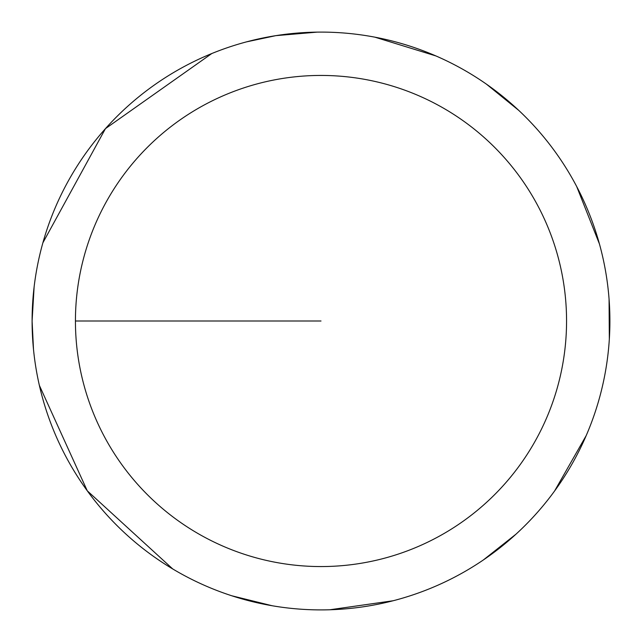 <?xml version="1.0" encoding="UTF-8"?>
<svg xmlns="http://www.w3.org/2000/svg" width="642" height="642" viewBox="0 0 642 642"><rect width="100%" height="100%" fill="white"/><g stroke="black" fill="none" stroke-linecap="round" stroke-linejoin="round"><path stroke-width="0.96" d="M75.435 321A245.565 245.565 0 0 1 443.782 108.338A245.565 245.565 0 0 1 443.782 533.663A245.565 245.565 0 0 1 75.435 321L321 321M34.122 286.87L32.1 321A288.9 288.9 0 0 1 465.45 70.805A288.9 288.9 0 0 1 465.45 571.195A288.9 288.9 0 0 1 32.1 321L33.496 349.336M39.363 385.377L87.272 490.809L172.738 568.956M231.722 595.76L272.096 605.727M329.868 609.764L393.048 600.768M483.386 559.944L516.008 534.16M554.6 490.978L586.226 435.541M609.33 339.137L609.065 299.068M599.435 243.96L576.709 186.557M518.768 110.4L486.484 84.19M435.926 55.942L374.928 37.18M317.236 32.124L275.803 35.655L246.592 41.85M211.78 53.543L105.449 128.641L42.878 242.812"/></g></svg>
